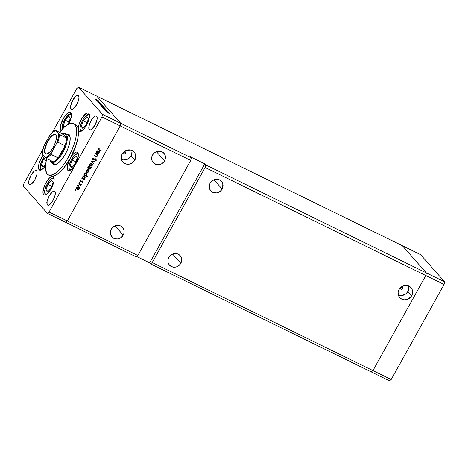 <?xml version="1.0" encoding="UTF-8"?>
<svg xmlns="http://www.w3.org/2000/svg" width="468" height="468" viewBox="0 0 468 468"><rect width="100%" height="100%" fill="white"/><g stroke="black" fill="none" stroke-linecap="round" stroke-linejoin="round"><path stroke-width="0.7" d="M425.845 275.541L372.943 370.58L371.264 371.908L389.499 380.835L150.55 263.853L152.229 262.53L205.13 167.491L425.845 275.541L444.073 284.468L391.178 379.507L389.499 380.835L391.178 379.507L372.943 370.58L371.264 371.908L372.943 370.58L391.178 379.507L444.073 284.468L444.6 281.835L444.073 284.468L425.845 275.541L372.943 370.58L152.229 262.53L372.943 370.58L371.264 371.908L150.55 263.853L149.684 262.87L150.55 263.853L152.229 262.53L205.13 167.491L425.845 275.541L372.943 370.58L425.845 275.541L426.366 272.908L425.845 275.541L426.366 272.908L444.6 281.835L205.651 164.853L205.13 167.491L205.651 164.853L426.366 272.908L425.845 275.541M402.375 245.723L426.366 272.908L402.375 245.723L426.366 272.908L402.375 245.723L420.609 254.65L444.6 281.835L420.609 254.65L96.736 96.092L120.726 123.277L120.2 125.915L190.733 160.442L137.838 255.481L67.304 220.954L120.2 125.915L67.304 220.954L65.625 222.277L136.159 256.809L65.625 222.277L67.304 220.954L137.838 255.481L136.159 256.809L137.838 255.481L190.733 160.442L191.26 157.81L120.726 123.277L120.2 125.915L190.733 160.442L191.26 157.81L190.394 156.827L204.785 163.87L205.651 164.853L204.785 163.87L190.394 156.827L191.26 157.81L120.726 123.277L96.736 96.092L120.726 123.277L96.736 96.092L402.375 245.723M180.806 263.291A7.149 6.605 -41.4 0 1 169.451 265.087A7.149 6.605 -41.4 0 1 168.813 257.418L167.953 260.009L168.135 262.653L169.334 264.946L171.364 266.544L173.926 267.193L176.617 266.807L180.022 264.443L181.368 262.027L181.713 259.36L181.005 256.844L179.361 254.861L177.015 253.714L173.002 253.902L170.586 255.276L168.813 257.418A7.149 6.605 -41.4 0 1 180.168 255.627A7.149 6.605 -41.4 0 1 180.806 263.291L172.645 254.042L180.806 263.291M222.136 189.043A7.149 6.605 -41.4 0 1 210.775 190.839A7.149 6.605 -41.4 0 1 210.138 183.169L209.278 185.761L209.459 188.405L210.659 190.698L212.694 192.295L216.608 192.88L219.211 191.985L221.346 190.195L222.692 187.779L222.815 183.807L221.616 181.514L219.58 179.917L217.023 179.267L214.332 179.654L211.916 181.028L210.138 183.169A7.149 6.605 -41.4 0 1 221.499 181.379A7.149 6.605 -41.4 0 1 222.136 189.043L213.97 179.788L222.136 189.043M164.555 160.857A7.149 6.605 -41.4 0 1 153.2 162.648A7.149 6.605 -41.4 0 1 152.562 154.984L151.702 157.576L151.884 160.22L153.083 162.513L156.353 164.56L159.026 164.695L161.636 163.8L163.771 162.004L165.116 159.594L165.461 156.92L164.754 154.405L163.11 152.422L160.77 151.275L156.751 151.468L154.335 152.837L152.562 154.984A7.149 6.605 -41.4 0 1 163.917 153.188A7.149 6.605 -41.4 0 1 164.555 160.857L156.394 151.603L164.555 160.857M123.23 235.106A7.149 6.605 -41.4 0 1 111.875 236.896A7.149 6.605 -41.4 0 1 111.238 229.232L110.372 231.824L110.559 234.468L112.683 237.662L115.023 238.809L117.702 238.943L120.305 238.048L122.441 236.252L123.786 233.842L124.131 231.174L123.429 228.653L120.68 225.98L118.117 225.33L115.426 225.716L113.01 227.085L111.238 229.232A7.149 6.605 -41.4 0 1 122.593 227.436A7.149 6.605 -41.4 0 1 123.23 235.106L115.064 225.851L123.23 235.106M402.562 288.809A1.147 1.059 -41.4 0 1 400.743 289.101A1.147 1.059 -41.4 0 1 400.643 287.873L401.316 287.311L402.152 287.352L402.65 288.61L402.094 289.282L401.251 289.405L400.608 288.902L400.643 287.873A1.147 1.059 -41.4 0 1 402.457 287.586A1.147 1.059 -41.4 0 1 402.562 288.809L401.257 287.329L402.562 288.809M125.711 153.276A1.147 1.059 -41.4 0 1 123.891 153.562A1.147 1.059 -41.4 0 1 123.792 152.334L124.459 151.772L125.301 151.813L125.798 153.071L125.038 153.837L124.201 153.796L123.681 153.176L123.792 152.334A1.147 1.059 -41.4 0 1 125.605 152.047A1.147 1.059 -41.4 0 1 125.711 153.276L124.4 151.796L125.711 153.276M121.475 159.483A7.523 6.956 138.6 0 0 131.063 155.897L134.819 160.155A7.523 6.956 -41.4 0 1 122.868 162.045A7.523 6.956 -41.4 0 1 122.195 153.972L121.241 158.114L121.984 160.764L123.722 162.852L126.184 164.057L128.998 164.198L131.742 163.256L133.994 161.366L135.41 158.827L135.773 156.014L135.03 153.364L133.298 151.275L130.829 150.07L126.606 150.269L124.061 151.714L122.195 153.972A7.523 6.956 -41.4 0 1 134.152 152.082A7.523 6.956 -41.4 0 1 134.819 160.155L131.063 155.897A7.523 6.956 138.6 0 0 131.777 150.392M398.332 295.015A7.523 6.956 138.6 0 0 407.915 291.435L411.676 295.688A7.523 6.956 -41.4 0 1 399.719 297.578A7.523 6.956 -41.4 0 1 399.046 289.511L398.139 292.237L398.332 295.021L399.596 297.437L401.731 299.116L404.428 299.801L407.259 299.391L410.845 296.905L412.261 294.36L412.624 291.552L411.881 288.902L410.149 286.814L407.686 285.609L403.457 285.808L400.912 287.253L399.046 289.511A7.523 6.956 -41.4 0 1 411.003 287.621A7.523 6.956 -41.4 0 1 411.676 295.688L407.915 291.435A7.523 6.956 138.6 0 0 408.634 285.925M136.592 256.464L149.684 262.87L204.785 163.87L149.684 262.87L136.592 256.464M397.975 294.858L402.094 295.478L406.048 293.693L407.915 291.435L408.868 287.293M121.124 159.319L123.815 160.009L127.986 158.997L131.063 155.897L132.017 151.755M62.952 133.994A16.011 5.71 116.1 0 1 65.666 133.766A16.011 5.71 116.1 0 1 66.345 134.287L65.584 134.544A15.438 5.511 116.1 0 1 66.55 138.054L58.529 133.912L55.563 130.414L62.975 134.006L66.55 138.054L66.298 135.966L65.584 134.544L64.455 133.877L62.975 134.006A15.438 5.511 116.1 0 1 65.584 134.544L66.345 134.287A16.011 5.71 116.1 0 1 63.227 151.702A16.011 5.71 116.1 0 1 51.585 162.525L55.686 164.531A16.011 5.71 116.1 0 1 55.23 164.122L55.669 164.502M66.187 134.164L68.164 134.053L69.153 134.72A16.871 6.02 116.1 0 1 65.877 153.065A16.871 6.02 116.1 0 1 53.609 164.473A16.871 6.02 116.1 0 1 52.902 163.923L54.481 164.695L53.358 164.326L52.223 162.7M74.64 124.277L76.723 125.512A28.595 10.202 -63.9 0 0 75.518 124.582L73.599 123.64A28.595 10.202 116.1 0 1 74.804 124.57L76.723 125.512L77.746 127.249L78.343 129.654L79.133 124.201L82.163 117.825L86.001 113.525L87.651 112.858L88.844 113.326A10.296 3.674 116.1 0 1 86.843 124.523A10.296 3.674 116.1 0 1 79.361 131.479A10.296 3.674 116.1 0 1 78.928 131.145L79.888 131.619L78.928 131.145L78.343 129.654L78.501 132.345L77.723 138.926L75.553 146.566L70.171 158.447L72.271 155.265L74.441 153.013L76.36 152.036L77.735 152.486A10.296 3.674 116.1 0 1 75.734 163.683A10.296 3.674 116.1 0 1 68.246 170.639A10.296 3.674 116.1 0 1 67.813 170.305L68.778 170.779L67.404 169.556L67.427 165.614L70.171 158.447L63.279 168.615L60.893 171.235L56.318 174.938L52.369 176.325L53.516 176.793A10.296 3.674 116.1 0 1 51.515 187.996A10.296 3.674 116.1 0 1 44.033 194.951A10.296 3.674 116.1 0 1 43.6 194.618L44.565 195.086L43.226 193.968L42.962 191.939L44.437 185.942L45.981 182.713L48.824 178.653L50.725 176.957L52.369 176.325L50.591 176.038M47.25 174.067A28.595 10.202 116.1 0 1 46.73 158.588L45.794 163.256L45.536 169.053L46.613 173.148L48.028 174.751L49.941 175.383L53.586 174.447L57.874 171.352L62.431 166.356L66.871 159.892L69.568 155.043L71.943 149.971L74.687 142.377L75.88 137.61L76.582 131.35L75.951 126.641L74.804 124.57A28.595 10.202 116.1 0 1 69.241 155.674A28.595 10.202 116.1 0 1 48.456 174.997A28.595 10.202 116.1 0 1 47.25 174.067M48.456 174.997L50.374 175.939A28.595 10.202 -63.9 0 0 52.369 176.325A10.296 3.674 116.1 0 1 53.083 176.459A10.296 3.674 116.1 0 1 53.516 176.793L54.136 178.6L53.908 181.49L51.158 188.651L49.064 191.839L46.894 194.091L44.975 195.062L43.6 194.618A10.296 3.674 116.1 0 1 45.156 184.304A10.296 3.674 116.1 0 1 52.369 176.325A28.595 10.202 -63.9 0 0 70.171 158.447A10.296 3.674 116.1 0 1 77.302 152.153A10.296 3.674 116.1 0 1 77.735 152.486L78.349 154.294L78.121 157.178L75.377 164.344L73.283 167.526L71.107 169.779L69.188 170.756L67.813 170.305A10.296 3.674 116.1 0 1 70.171 158.447A28.595 10.202 -63.9 0 0 78.343 129.654A10.296 3.674 116.1 0 1 81.777 118.445A10.296 3.674 116.1 0 1 88.411 112.993A10.296 3.674 116.1 0 1 88.844 113.326L89.464 115.134L89.23 118.018L86.486 125.184L84.392 128.372L82.216 130.619L80.297 131.596L78.928 131.145A10.296 3.674 116.1 0 1 78.343 129.654A28.595 10.202 -63.9 0 0 76.723 125.512L73.131 123.447L69.767 123.634L67.094 124.991L64.18 127.29L59.576 132.345A28.595 10.202 116.1 0 1 73.599 123.64M45.607 165.491L43.325 168.363L41.166 169.972L39.482 170.059L40.043 170.217L38.668 168.995L38.47 166.602L39.119 163.332L40.523 159.682L43.144 155.218A10.296 3.674 116.1 0 0 39.078 169.744A10.296 3.674 116.1 0 0 39.517 170.077A10.296 3.674 116.1 0 0 45.542 165.59M61.267 130.783L60.308 128.694L60.536 125.804L63.279 118.644L65.38 115.456L67.55 113.203L69.469 112.226L70.843 112.677A10.296 3.674 116.1 0 1 68.749 124.055L71.165 117.684L71.469 114.602L70.843 112.677A10.296 3.674 116.1 0 0 70.411 112.343A10.296 3.674 116.1 0 0 62.923 119.299A10.296 3.674 116.1 0 0 60.922 130.496A10.296 3.674 116.1 0 0 61.01 130.59M89.271 129.642L89.996 129.993L88.961 129.08L88.978 126.12L91.038 120.744L94.243 116.667L95.683 115.935L96.712 116.275A7.722 2.755 116.1 0 1 95.209 124.675A7.722 2.755 116.1 0 1 89.599 129.893A7.722 2.755 116.1 0 1 89.271 129.642A7.722 2.755 116.1 0 1 90.774 121.241A7.722 2.755 116.1 0 1 96.385 116.023A7.722 2.755 116.1 0 1 96.712 116.275L97.174 117.632L96.999 119.796L94.94 125.167L91.74 129.244L90.301 129.975L89.271 129.642M29.186 184.246L29.905 184.597L28.876 183.684L28.893 180.724L30.952 175.348L34.152 171.27L35.591 170.539L36.621 170.879A7.722 2.755 116.1 0 1 35.123 179.279A7.722 2.755 116.1 0 1 29.507 184.497A7.722 2.755 116.1 0 1 29.186 184.246A7.722 2.755 116.1 0 1 30.683 175.845A7.722 2.755 116.1 0 1 36.299 170.627A7.722 2.755 116.1 0 1 36.621 170.879L37.083 172.236L36.913 174.4L34.854 179.77L31.654 183.848L30.215 184.579L29.186 184.246M71.06 109.003L71.785 109.36L70.75 108.447L70.773 105.481L72.827 100.111L76.032 96.034L77.472 95.302L78.501 95.642A7.722 2.755 116.1 0 1 76.998 104.036A7.722 2.755 116.1 0 1 71.388 109.255A7.722 2.755 116.1 0 1 71.06 109.003A7.722 2.755 116.1 0 1 72.563 100.608A7.722 2.755 116.1 0 1 78.174 95.39A7.722 2.755 116.1 0 1 78.501 95.642L78.963 96.993L78.788 99.163L76.729 104.534L73.529 108.611L72.09 109.342L71.06 109.003M47.391 204.879L48.116 205.23L47.087 204.317L47.104 201.357L49.163 195.987L52.363 191.909L53.802 191.178L54.832 191.511A7.722 2.755 116.1 0 1 53.329 199.912A7.722 2.755 116.1 0 1 47.718 205.13A7.722 2.755 116.1 0 1 47.391 204.879A7.722 2.755 116.1 0 1 48.894 196.478A7.722 2.755 116.1 0 1 54.51 191.26A7.722 2.755 116.1 0 1 54.832 191.511L55.294 192.869L55.125 195.033L53.065 200.409L49.865 204.487L48.426 205.218L47.391 204.879M47.391 213.349L23.4 186.165L47.391 213.349L49.07 212.027L67.304 220.954L120.2 125.915L101.971 116.988L49.07 212.027L101.971 116.988L102.492 114.35L120.726 123.277L102.492 114.35L78.501 87.165L102.492 114.35L101.971 116.988L120.2 125.915L120.726 123.277L120.2 125.915L67.304 220.954L49.07 212.027L47.391 213.349L65.625 222.277L47.391 213.349M96.736 96.092L78.501 87.165L76.822 88.493L52.439 132.298L76.822 88.493L78.501 87.165L96.736 96.092M96.858 100.866L99.684 102.474L96.858 100.866M99.356 103.165L98.584 102.404L101.731 104.2L98.584 102.404L99.356 103.165M98.988 103.276L101.088 104.083L99.649 103.598L101.778 104.861L98.988 103.276L101.778 104.861L99.649 103.598L101.088 104.083L98.988 103.276M100.684 104.417L102.398 105.604L100.222 104.575L99.742 104.107L100.684 104.417L99.807 104.229L102.223 105.598L100.684 104.417M102.568 106.546L104.282 107.734L102.006 106.64L101.626 106.236L102.568 106.546L101.685 106.365L104.101 107.728L102.568 106.546M105.914 109.84L103.516 108.377L106.113 109.746M107.546 112.191L109.26 113.379L107.084 112.349L106.605 111.881L107.546 112.191L106.669 112.004L109.085 113.373L107.546 112.191M105.598 110.77L108.289 112.244L105.598 110.77M106.429 110.518L104.674 109.693L106.429 110.518M104.931 108.74L102.556 107.289L105.154 108.658M100.959 105.218L103.949 106.681L102.51 105.979L103.358 106.634L102.656 106.488L100.801 105.177L102.41 106.371L103.299 106.558L102.51 105.979L103.855 106.581L100.76 105.312M98.467 101.404L96.069 99.941L98.666 101.31M95.601 99.274L98.935 101.053L95.583 99.228M23.926 183.532L42.851 149.532L23.926 183.532L23.4 186.165L23.926 183.532M95.466 153.896L95.642 153.586L98.093 154.791L97.479 154.885L97.555 155.791L97.022 156.517L96.232 156.645L94.407 155.809L94.577 155.499L96.431 156.318L97.157 155.885L97.046 154.756L95.466 153.896L97.057 154.773L96.701 154.376L97.157 155.885L96.309 156.3L94.577 155.499L94.407 155.809L95.659 156.423L97.432 156.084L97.479 154.885L98.093 154.791L95.642 153.586L95.466 153.896M93.454 159.769L92.927 159.921L92.6 158.997L93.682 157.944L94.068 158.278L93.085 158.763L93.278 159.723L96.104 159.202L96.262 160.349L95.179 160.992L95.981 160.05L95.794 159.43L93.103 160.033L95.922 159.524L95.507 159.102L95.934 160.144L95.179 160.992L96.262 160.349L95.952 159.108L93.676 159.758L92.822 159.266M91.412 161.185L94.536 161.185L94.349 161.524L92.091 161.489L93.413 163.203L93.226 163.543L91.412 161.185L93.226 163.543L93.413 163.203L92.091 161.489L94.349 161.524L94.536 161.185L91.412 161.185M91.98 163.584L92.459 164.783L91.611 166.011L90.137 165.976L89.517 164.806L90.09 163.654L91.178 163.285L91.716 163.426L89.727 164.116L90.26 166.046L91.324 166.128L92.266 165.362L92.108 163.87L91.974 165.034M88.393 170.03L88.873 171.224L88.025 172.452L86.551 172.423L85.931 171.247L86.51 170.095L87.592 169.726L88.136 169.866L86.141 170.557L86.674 172.487L87.738 172.569L88.68 171.803L88.522 170.311L88.393 171.475M84.018 179.045L84.474 179.267L84.298 179.577L81.841 178.372L82.444 178.273L82.924 176.547L84.018 176.167L85.24 177.15L84.772 178.671L84.018 179.045L85.082 178.261L84.562 176.313L82.549 177.009L82.444 178.273L81.841 178.372L84.298 179.577L84.474 179.267L84.018 179.045M75.412 189.838L76.003 189.868L75.646 190.295L75.412 189.838L75.529 190.265L75.968 190.113L75.851 189.686L75.412 189.838L75.529 190.265M78.922 187.042L79.402 188.241L78.56 189.464L77.202 189.499L76.465 188.405L77.039 187.112L78.121 186.738L78.665 186.878L76.67 187.574L77.202 189.499L78.273 189.581L79.209 188.815L79.051 187.323L78.922 188.487M77.904 185.351L78.501 185.381L78.144 185.808L77.904 185.351L78.027 185.778L78.466 185.626L78.349 185.199L77.904 185.351L78.027 185.778M78.805 183.836L78.975 183.526L81.432 184.731L80.894 184.866L80.911 185.749L80.438 184.708L78.805 183.836L80.268 184.497L80.724 185.907L80.894 184.866L81.432 184.731L78.975 183.526L78.805 183.836M79.437 182.596L80.034 182.625L79.677 183.052L79.437 182.596L79.56 183.023L79.999 182.871L79.882 182.444L79.437 182.596L79.56 183.023M82.608 181.239L82.959 182.058L82.187 182.672L82.508 181.59L81.011 182.064L80.291 181.525L81.122 180.338L80.8 181.648L82.608 181.239L80.841 181.672L81.122 180.338L80.385 180.9L80.683 181.988L82.45 181.555L82.187 182.672L82.9 182.192L82.549 181.081M85.825 175.746L87.294 176.465L87.118 176.775L83.673 175.09L84.269 174.985L84.755 173.259L85.849 172.879L87.025 173.727L86.715 175.26L85.825 175.746L86.913 174.974L86.393 173.025L84.38 173.722L84.269 174.985L83.673 175.09L87.118 176.775L87.294 176.465L85.825 175.746M88.973 166.602L88.522 166.38L88.692 166.07L92.137 167.755L91.962 168.065L90.529 167.363L90.277 168.884L88.563 169.387L87.703 168.106L88.651 166.696L87.908 167.38L88.434 169.334L90.441 168.638L90.529 167.363L91.962 168.065L92.137 167.755L88.692 166.07L88.522 166.38L88.973 166.602M98.21 153.545L98.666 153.767L98.491 154.077L96.034 152.878L96.636 152.773L96.911 151.263L97.964 150.678L99.333 151.386L99.081 153.048L98.21 153.545L99.274 152.761L98.754 150.813L96.741 151.509L96.636 152.773L96.034 152.878L98.491 154.077L98.666 153.767L98.21 153.545M98.613 148.836L98.742 149.473L101.445 150.836L101.275 151.146L98.268 149.532L98.28 148.648L99.134 148.005L99.286 148.315L98.613 148.836L99.286 148.315L99.134 148.005L98.28 148.648L98.321 149.596L101.275 151.146L101.445 150.836L99.21 149.742L98.35 148.537L98.666 149.403L98.268 148.678M65.625 222.277L67.304 220.954L65.625 222.277M68.451 134.17L68.445 134.17A16.871 6.02 116.1 0 1 69.153 134.72L70.165 137.68L69.79 142.412L68.076 148.192L65.292 154.153L61.858 159.372L58.295 163.063L55.148 164.66L52.902 163.923A16.871 6.02 116.1 0 1 52.229 162.718M54.124 163.578A16.871 6.02 -63.9 0 0 54.686 164.701M69.486 134.883L68.106 135.106M54.142 163.636L54.82 164.859M69.72 135.773L70.229 136.018M75.559 189.359L75.851 189.686M75.968 190.113L75.237 189.938M75.36 189.967L75.722 189.599M77.378 189.189L76.974 187.721L76.851 188.563L77.378 189.189L78.273 189.581L78.01 189.288L78.911 188.668L77.378 189.189L76.775 188.627M77.981 189.253L76.916 189.171L77.202 189.499L76.664 189.013M76.799 189.195L77.202 189.499M79.344 187.65L78.665 186.878M79.045 188.206L78.794 186.867M76.483 188.838L77.846 189.288M76.91 188.75L76.536 187.808M77.787 186.755L78.53 187.118M78.489 187.188L78.911 188.668L78.981 187.715L78.197 186.861L78.489 187.188L77.641 187.141L76.974 187.721L76.74 187.457L76.974 187.721L78.489 187.188L77.811 186.755M76.682 187.393L77.085 188.861M78.057 184.872L78.349 185.199M78.466 185.626L77.735 185.451M77.858 185.48L78.22 185.112M80.712 185.252L80.607 184.538L81.257 185.041L80.607 184.538L80.666 185.351M80.438 184.708L80.151 184.38L80.397 185.147L80.151 184.38L78.881 183.69L80.104 184.345M79.589 182.116L79.882 182.444M79.999 182.871L79.267 182.695M79.39 182.725L79.753 182.356M82.45 181.555L82.596 182.046M81.438 181.444L80.835 181.73L81.128 182.058L80.332 181.625L80.993 181.683M80.157 181.485L80.683 181.988M80.841 181.672L80.695 181.028M80.408 180.701L80.835 181.373M82.321 180.911L82.608 181.865L82.543 181.069M80.478 181.297L80.332 180.976M84.1 179.086L84.298 179.577L81.923 178.226L84.1 179.086M84.96 176.611L84.562 176.313M84.802 176.465L84.936 177.606M84.919 177.664L84.784 176.436M83.485 176.202L84.386 176.623L83.526 176.588L82.848 177.167L82.614 176.904L82.848 177.167L84.386 176.623L84.784 178.121L83.24 178.665L82.848 177.167L82.783 178.226L82.409 177.261M82.783 178.226L83.661 178.776L84.579 178.396L84.936 177.477L84.427 176.559M83.24 178.665L82.631 178.097M82.555 176.84L82.947 178.337M84.386 176.623L83.673 176.196M86.919 176.284L87.118 176.775L83.754 174.944L86.919 176.284M86.791 173.324L86.393 173.025M86.633 173.178L86.767 174.318M86.75 174.377L86.615 173.148M84.597 174.938L84.24 173.973M85.316 172.914L86.252 173.271M85.071 175.377L86.135 175.324L86.703 174.628L86.656 173.78L85.925 173.008L86.217 173.335L85.357 173.3L84.673 173.88L84.445 173.616L84.614 174.938L85.071 175.377L84.673 173.88L86.217 173.335L86.609 174.833L85.071 175.377L84.456 174.81M84.386 173.552L84.778 175.05M86.217 173.335L85.504 172.908M87.452 172.242L86.387 172.16L87.738 172.569L87.481 172.271L88.382 171.657L86.843 172.177L86.211 170.446L87.961 170.176L87.668 169.849L88.002 170.106M86.264 172.177L86.674 172.487M88.809 170.639L88.136 169.866M88.516 171.194L88.265 169.855M86.843 172.177L87.317 172.277M86.375 171.738L86.007 170.797M86.153 170.375L86.557 171.85M87.961 170.176L88.382 171.657L88.405 170.609L87.545 170.071L86.568 170.516L86.516 171.92L86.247 171.616M90.289 168L90.242 167.035L91.769 167.573L91.962 168.065L90.242 167.035L90.529 167.363L90.242 167.035L90.154 168.31M88.821 166.555L89.751 166.982L88.335 167.339L88.276 168.761L87.978 167.263L88.212 167.526L89.751 166.982L90.143 168.48L88.604 169.024L89.025 169.124L88.142 169.006L88.434 169.334L87.902 168.854L89.259 169.059M88.031 169.036L88.434 169.334M89.025 169.124L90.195 168.381L90.201 167.421L89.464 166.655L89.914 167.094M88.083 168.533L87.773 167.62M89.751 166.982L88.92 166.544M88.604 169.024L88.019 168.468M87.92 167.199L88.317 168.696M90.429 165.736L90.026 164.262L89.909 165.11L90.429 165.736L91.324 166.128L91.067 165.83L91.962 165.21L90.429 165.736L89.833 165.175M91.038 165.801L89.973 165.719L90.26 166.046L89.721 165.561M89.85 165.736L90.26 166.046M92.395 164.198L91.716 163.426M92.102 164.754L92.132 163.736M89.54 165.385L90.903 165.83M89.961 165.298L89.593 164.356M90.845 163.303L91.588 163.665L90.862 163.303M91.541 163.736L91.962 165.21L92.067 164.362L91.541 163.736L90.698 163.689L90.026 164.262L89.797 163.999L90.026 164.262L91.541 163.736L91.254 163.408L91.863 163.975L91.57 163.648M89.739 163.935L90.143 165.409M94.068 161.179L94.349 161.524L91.804 161.162L93.413 163.203L93.12 162.876L92.951 163.186L93.12 162.876L91.804 161.162L94.068 161.179M93.278 159.723L92.822 158.465L93.085 158.763L94.062 157.903L92.746 158.599L93.103 160.033L92.699 159.641M92.799 158.436L92.992 159.395L93.389 159.43M95.665 158.781L95.975 160.021M95.987 160.038L96.262 160.349L95.987 160.038M95.794 159.43L95.507 159.102L95.647 159.816L95.507 159.102L94.945 159.114M92.641 159.594L93.594 159.74M96.016 159.939L96.034 159.143M92.787 159.225L92.74 158.564M97.268 155.464L97.192 154.557L97.923 155.101L97.192 154.557L97.479 154.885L97.192 154.557L97.139 155.756M96.431 156.318L95.367 156.096L95.659 156.423L94.483 155.663L96.601 156.259M96.987 154.703L95.548 153.75L96.753 154.428M98.292 153.586L98.491 154.077L96.115 152.732L98.292 153.586M99.152 151.117L98.754 150.813M98.994 150.965L99.128 152.112M99.111 152.17L98.976 150.942M96.958 152.726L96.601 151.767M97.677 150.708L98.619 151.059M97.432 153.165L98.292 153.211L99.064 152.416L99.023 151.568L98.286 150.795L98.578 151.123L97.718 151.088L97.04 151.667L96.806 151.404L96.905 152.527L97.432 153.165L97.04 151.667L98.578 151.123L98.976 152.621L97.432 153.165L96.823 152.597M96.747 151.339L97.145 152.837M98.578 151.123L97.865 150.696M98.134 149.362L101.076 150.655L101.275 151.146L98.21 149.421M98.532 148.338L98.789 148.631L98.532 148.338M98.397 149.093L98.268 148.66M108.904 113.104L106.856 112.18M105.815 109.6L103.767 108.675M104.855 108.512L102.808 107.587M102.913 107.558L104.82 108.746M103.925 107.459L101.878 106.54M101.059 105.458L102.972 106.616M102.042 105.329L99.994 104.405M98.584 102.404L98.157 102.393M98.502 102.562L98.836 102.58M101.392 104.153L101.696 104.13M99.321 102.24L99.029 102.223M98.368 101.164L96.32 100.24M96.431 100.21L98.338 101.398M106.967 112.156L108.88 113.309M103.873 108.646L105.78 109.834M101.989 106.511L103.902 107.663M103.001 106.412L100.948 105.481M100.105 104.382L102.018 105.534M46.525 202.855L47.397 203.036M47.092 202.884L46.431 202.749M47.379 204.411L46.975 204.136M46.958 194.039L45.279 193.799C43.98 193.038 44.653 189.657 47.291 183.655C50.796 178.63 52.948 176.927 53.761 178.554A0.913 0.848 -41.4 0 1 54.089 178.203A0.913 0.848 138.6 0 0 53.761 178.554L54.159 179.332L53.247 178.209L50.948 179.004L47.291 183.655L44.946 189.78L44.747 192.254L45.279 193.799A0.913 0.848 138.6 0 0 45.349 194.77A0.913 0.848 -41.4 0 1 45.279 193.799L46.449 194.185L47.227 193.916M53.96 177.635L51.749 178.232L50.064 179.659L47.853 182.584L45.665 187.048L44.706 190.593L44.612 192.816L45.355 194.782A0.913 0.848 -41.4 0 1 45.349 194.77M45.946 190.166L47.607 192.05L51.182 188.06L53.095 182.187L51.433 180.303L47.859 184.293L45.946 190.166L48.274 191.301L45.946 190.166L47.859 184.293L51.433 180.303L53.095 182.187L51.182 188.06L47.607 192.05L45.946 190.166M51.79 186.188L47.859 184.293L51.772 186.211L51.164 188.077L51.79 186.188M82.286 130.566L80.601 130.332C79.308 129.572 79.981 126.19 82.62 120.182C86.124 115.157 88.276 113.461 89.09 115.081A0.913 0.848 -41.4 0 1 89.417 114.736A0.913 0.848 138.6 0 0 89.09 115.081L89.487 115.859L88.575 114.736L86.27 115.532L82.62 120.182L80.274 126.313L80.075 128.782L80.601 130.332A0.913 0.848 138.6 0 0 80.677 131.303A0.913 0.848 -41.4 0 1 80.601 130.332L81.116 130.677L82.555 130.443M81.268 126.693L82.93 128.577L86.51 124.587L88.423 118.72L86.755 116.836L83.181 120.826L81.268 126.693L83.596 127.834L81.268 126.693L83.181 120.826L86.755 116.836L88.423 118.72L86.51 124.587L82.93 128.577L81.268 126.693M87.118 122.721L83.181 120.826L87.101 122.739L86.492 124.611L87.101 122.739M71.171 169.726L69.492 169.486C68.199 168.732 68.872 165.344 71.51 159.342C75.009 154.317 77.167 152.615 77.975 154.241A0.913 0.848 -41.4 0 1 78.302 153.896A0.913 0.848 138.6 0 0 77.975 154.241L78.372 155.019L77.46 153.896L75.161 154.692L71.51 159.342L69.159 165.473L68.96 167.942L69.492 169.486A0.913 0.848 138.6 0 0 69.562 170.457A0.913 0.848 -41.4 0 1 69.492 169.486L70.668 169.872L71.44 169.603M78.174 153.323L75.968 153.919L74.277 155.347L72.066 158.272L69.878 162.735L68.925 166.286L68.831 168.503L69.574 170.469A0.913 0.848 -41.4 0 1 69.562 170.457M70.159 165.853L71.82 167.737L75.395 163.747L77.308 157.874L75.646 155.996L72.072 159.98L70.159 165.853L72.487 166.994L70.159 165.853L72.072 159.98L75.646 155.996L77.308 157.874L75.395 163.747L71.82 167.737L70.159 165.853M76.003 161.875L72.072 159.98L75.986 161.899L75.377 163.771L76.003 161.875M62.291 129.162L62.343 125.301L65.292 118.404L69.159 114.309L71.083 114.438A0.913 0.848 -41.4 0 1 71.411 114.087A0.913 0.848 138.6 0 0 71.083 114.438L71.481 115.216L70.569 114.093L68.269 114.882L64.619 119.539L62.267 125.664L62.291 129.162M63.268 126.044L64.28 127.197L63.268 126.044L64.754 126.775L63.268 126.044L65.181 120.177L63.268 126.044M68.112 124.377L70.416 118.071L68.755 116.187L65.181 120.177L68.755 116.187L70.416 118.071L68.112 124.377M69.112 122.072L65.181 120.177L69.094 122.089L68.486 123.962L69.112 122.072M44.197 156.417L41.143 162.174L40.19 165.719L40.096 167.942L40.839 169.907A0.913 0.848 -41.4 0 1 40.757 168.925L40.418 164.952L44.249 156.476M42.711 169.042L41.933 169.311L40.757 168.925L40.23 167.38L40.423 164.911L41.991 160.319L44.565 156.055M41.424 165.292L43.085 167.175L45.659 164.303L43.085 167.175L41.424 165.292L43.752 166.432L41.424 165.292L43.337 159.418L41.424 165.292M45.109 157.447L43.337 159.418L45.109 157.447M42.436 169.164L40.757 168.925A0.913 0.848 138.6 0 0 40.827 169.896M46.215 160.828L43.337 159.418L46.215 160.828M45.665 153.451A10.577 3.773 -63.9 0 0 47.566 153.785A10.577 3.773 116.1 0 1 46.11 153.796A10.577 3.773 116.1 0 1 45.665 153.451L46.654 153.937L45.665 153.451A10.577 3.773 116.1 0 1 47.718 141.944A10.577 3.773 116.1 0 1 55.411 134.79A10.577 3.773 116.1 0 1 55.856 135.135L55.733 134.696A10.922 3.896 116.1 0 1 56.248 135.738A10.922 3.896 116.1 0 1 53.972 145.864A10.922 3.896 116.1 0 1 47.367 153.873A10.922 3.896 116.1 0 1 45.209 153.603L45.665 153.451L45.209 153.603L44.554 151.69L44.799 148.625L46.736 142.927L48.789 139.242L51.1 136.299L53.311 134.556L55.095 134.269L56.172 135.492L56.382 138.031L55.692 141.5L54.206 145.373L52.153 149.064L49.842 152.006L46.665 154.083L45.209 153.603A10.922 3.896 116.1 0 1 47.713 141.026A10.922 3.896 116.1 0 1 55.733 134.696L55.856 135.135A10.577 3.773 116.1 0 1 56.295 135.948A10.577 3.773 -63.9 0 0 55.856 135.135A10.577 3.773 -63.9 0 0 48.087 141.266A10.577 3.773 -63.9 0 0 45.665 153.451M51.585 162.525A16.011 5.71 116.1 0 1 50.913 162.004A16.011 5.71 116.1 0 1 50.105 160.237A16.011 5.71 -63.9 0 0 50.164 160.477A16.011 5.71 -63.9 0 0 50.913 162.004L50.708 161.273A15.438 5.511 116.1 0 1 50.123 160.249M50 159.857L50.913 162.004A16.011 5.71 -63.9 0 0 62.677 152.732A16.011 5.71 -63.9 0 0 66.345 134.287L69.849 136.001L66.345 134.287A16.011 5.71 -63.9 0 0 63.174 133.895L62.536 134.17M44.027 145.647C42.81 148.976 42.237 151.843 42.295 154.241L45.302 157.669L48.064 156.265L51.188 153.03L56.692 143.132L58.196 138.06L58.529 133.912L55.563 130.414L62.975 134.006L66.55 138.054A15.438 5.511 116.1 0 1 65.023 145.718L58.207 157.962L62.051 152.334L65.023 145.718A15.438 5.511 116.1 0 1 58.207 157.962A15.438 5.511 116.1 0 1 53.323 161.817A15.438 5.511 116.1 0 1 50.708 161.273L51.837 161.94L53.323 161.817A15.438 5.511 -63.9 0 0 58.207 157.962L50.848 154.124L56.692 143.132L57.827 142.196L65.023 145.718L58.207 157.962L51.012 154.44A15.438 5.511 116.1 0 1 46.127 158.289L53.323 161.817L46.127 158.289A15.438 5.511 -63.9 0 0 51.012 154.44M50.216 134.638L43.91 146.262M50.895 153.72L51.188 153.03A14.871 5.306 116.1 0 1 45.302 157.669L42.412 154.393A14.871 5.306 116.1 0 1 44.249 145.174L42.752 150.24L42.412 154.393M50.193 134.655L49.76 135.27A14.871 5.306 116.1 0 1 55.639 130.636L52.878 132.04L49.76 135.27L44.074 145.519M65.023 145.718A15.438 5.511 -63.9 0 0 66.55 138.054L59.354 134.532A15.438 5.511 116.1 0 1 57.827 142.196L65.023 145.718M58.529 133.912A14.871 5.306 116.1 0 1 56.692 143.132L57.827 142.196A15.438 5.511 -63.9 0 0 59.354 134.532M50.889 154.305L51.094 153.206L50.889 154.305M59.179 134.439L58.804 134.17M50.07 134.802L49.86 135.1L50.07 134.802M75.442 190.195L75.149 189.868M77.94 185.708L77.647 185.381M79.472 182.953L79.18 182.625M82.555 181.631L82.263 181.303M80.724 181.584L80.438 181.256M89.289 114.163L87.077 114.759L85.392 116.187L83.175 119.112L80.987 123.581L80.034 127.126L79.94 129.349L80.824 131.455M71.282 113.513L69.077 114.116L67.386 115.543L65.175 118.468L62.987 122.932L62.033 126.477L62.057 129.414M47.754 153.709L47.367 153.873M56.353 136.147L56.248 135.738M49.982 159.804L50.164 160.477M69.767 135.773L65.666 133.766M55.546 130.414C53.838 130.952 52.018 132.409 50.088 134.784"/></g></svg>
